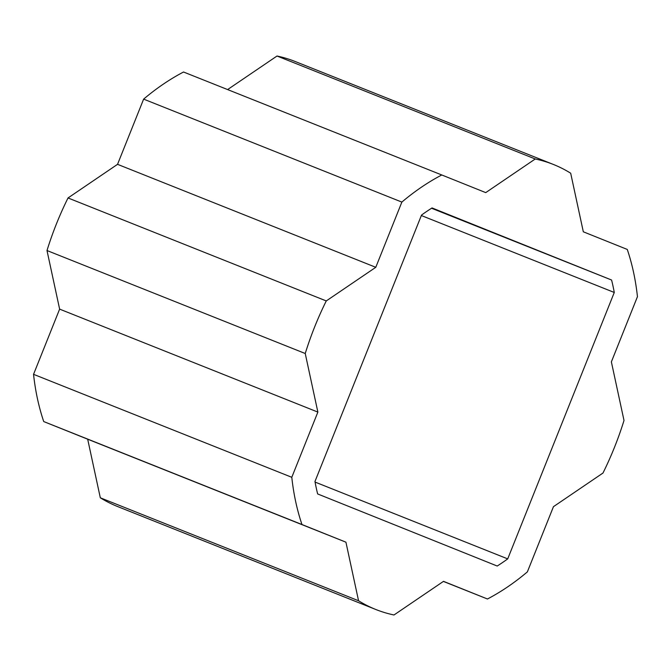 <?xml version="1.0" encoding="UTF-8"?>
<svg xmlns="http://www.w3.org/2000/svg" width="671" height="671" viewBox="0 0 671 671"><rect width="100%" height="100%" fill="white"/><g stroke="black" fill="none" stroke-linecap="round" stroke-linejoin="round"><path stroke-width="1.01" d="M441.786 174.972L183.544 72.007A239.581 161.552 111.7 0 0 143.628 99.123L117.542 164.328L68.023 197.962A239.581 161.552 111.7 0 0 46.995 250.535L59.627 309.121L33.55 374.326A239.581 161.552 111.7 0 0 43.732 421.564L87.683 439.203L100.314 497.79A239.581 161.552 111.7 0 0 117.643 506.555L375.886 609.52A239.581 161.552 -68.3 0 1 358.557 600.755L345.926 542.176L301.975 524.529A239.581 161.552 -68.3 0 1 291.793 477.299L317.869 412.086L305.238 353.508A239.581 161.552 -68.3 0 1 326.265 300.935L375.785 267.301L401.862 202.088A239.581 161.552 -68.3 0 1 441.786 174.972L485.737 192.619L535.248 158.985A239.581 161.552 -68.3 0 1 553.357 164.445A239.581 161.552 -68.3 0 1 570.685 173.21L583.317 231.797L627.268 249.436A239.581 161.552 -68.3 0 1 637.45 296.674L611.373 361.879L624.005 420.465A239.581 161.552 -68.3 0 1 602.977 473.038L553.458 506.672L527.372 571.877A239.581 161.552 -68.3 0 1 487.456 598.993L443.506 581.346L393.986 614.98A239.581 161.552 -68.3 0 1 375.886 609.52M227.603 89.578L277.014 56.02L535.248 158.985M553.357 164.445L295.114 61.48A239.581 161.552 111.7 0 0 277.014 56.02M432.04 207.943L611.591 280.025A210.484 141.933 -68.3 0 1 614.275 292.464L507.712 558.884A210.484 141.933 -68.3 0 1 497.203 566.03L317.643 493.94A210.484 141.933 -68.3 0 1 314.967 481.501L421.522 215.081A210.484 141.933 -68.3 0 1 432.04 207.943M443.397 581.422L487.456 598.993M100.314 497.79L358.557 600.755M87.683 439.203L345.926 542.176M43.732 421.564L301.975 524.529M33.55 374.326L291.793 477.299M59.627 309.121L317.869 412.086M46.995 250.535L305.238 353.508M68.023 197.962L326.265 300.935M117.542 164.328L375.785 267.301M143.628 99.123L401.862 202.088M431.562 208.245L611.591 280.025M315.068 482.072L507.712 558.884M421.346 215.534L614.275 292.464"/></g></svg>
